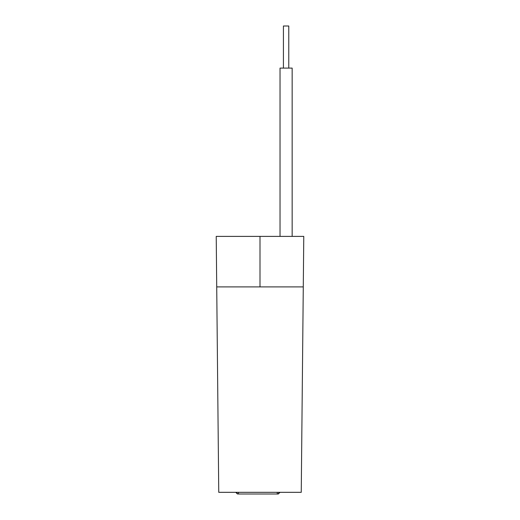 <?xml version="1.0" encoding="UTF-8"?>
<svg xmlns="http://www.w3.org/2000/svg" width="520" height="520" viewBox="0 0 520 520"><rect width="100%" height="100%" fill="white"/><g stroke="black" fill="none" stroke-linecap="round" stroke-linejoin="round"><path stroke-width="0.78" d="M283.419 68.094L283.419 26L288.776 26L288.776 68.094M280.033 236.392L280.033 68.094L292.156 68.094L292.156 236.392M216.222 236.392L303.778 236.392L301.249 492.317L218.751 492.317L216.222 236.392M303.277 286.904L216.723 286.904M260 286.904L260 236.392M277.238 492.317L277.238 494A1.683 1.683 0 0 0 278.922 492.317A1.683 1.683 0 0 1 277.238 494L238.518 494A1.683 1.683 0 0 1 236.834 492.317M247.117 494L259.356 494M277.368 494L273.208 494M280 492.317L278.317 494L239.661 494M241.423 494L244.355 494M235.755 492.317L237.439 494M238.518 494L238.518 492.317"/></g></svg>
